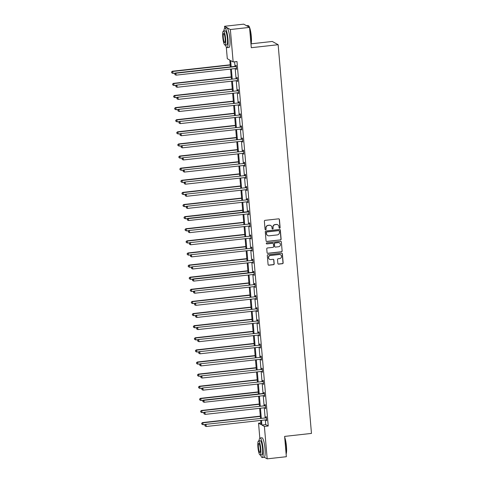 <?xml version="1.0" encoding="UTF-8"?>
<svg xmlns="http://www.w3.org/2000/svg" width="483" height="483" viewBox="0 0 483 483"><rect width="100%" height="100%" fill="white"/><g stroke="black" fill="none" stroke-linecap="round" stroke-linejoin="round"><path stroke-width="0.72" d="M279.645 228.205A0.537 0.525 119 0 0 280.128 227.614L279.434 219.511A0.773 0.749 119 0 0 278.613 218.835L265.058 220.345A0.773 0.749 119 0 0 264.37 221.19L265.064 229.292A0.537 0.525 119 0 0 265.638 229.763A0.537 0.525 119 0 0 266.121 229.171L266.03 228.127A2.469 2.403 119 0 1 268.234 225.416L269.363 225.289A2.469 2.403 119 0 1 271.977 227.463L272.068 228.513A0.537 0.525 119 0 0 272.641 228.984A0.537 0.525 119 0 0 273.124 228.393L273.034 227.348A2.469 2.403 119 0 1 275.238 224.637L276.367 224.51A2.469 2.403 119 0 1 278.981 226.684L279.071 227.728A0.537 0.525 119 0 0 279.645 228.205M279.265 228.097A0.537 0.525 119 0 0 279.971 227.523L279.277 219.427A0.773 0.749 119 0 0 278.975 218.884M265.258 229.654A0.537 0.525 119 0 0 265.964 229.087L266.03 228.127M272.261 228.876A0.537 0.525 119 0 0 272.967 228.308L273.034 227.348M277.84 263.44A0.773 0.749 119 0 0 278.661 264.123L282.458 263.7A0.773 0.749 119 0 0 283.147 262.849L282.38 253.859A0.773 0.749 119 0 0 281.559 253.177L268.005 254.686A0.773 0.749 119 0 0 267.316 255.531L268.089 264.527A0.773 0.749 119 0 0 268.904 265.209L273.499 264.696A0.773 0.749 119 0 0 274.187 263.851L273.855 259.999A0.773 0.749 119 0 0 273.04 259.323L270.758 259.576A2.065 2.01 119 0 1 268.608 257.143A2.065 2.01 119 0 1 270.414 255.495L279.337 254.505A2.065 2.01 119 0 1 281.486 256.932A2.065 2.01 119 0 1 279.687 258.58L278.196 258.749A0.773 0.749 119 0 0 277.508 259.594L277.84 263.44M224.68 28.195L224.517 26.287L243.698 24.15L249.548 27.392L251.293 47.702L278.148 44.708L311.469 433.414L284.614 436.403L286.359 456.713L267.177 458.85L264.304 457.262M249.548 27.392L230.367 29.529L233.15 61.951L230.639 60.562L231.176 66.793M265.324 419.914L265.722 424.611L268.234 426L236.984 61.528L233.15 61.951M268.234 426L264.394 426.429L267.177 458.85M280.43 239.991A0.773 0.749 119 0 0 281.118 239.145L280.345 230.149A0.773 0.749 119 0 0 279.524 229.467L265.97 230.983A0.773 0.749 119 0 0 265.282 231.828L266.055 240.824A0.773 0.749 119 0 0 266.876 241.5L280.273 239.9A0.773 0.749 119 0 0 280.961 239.055L280.188 230.059A0.773 0.749 119 0 0 279.886 229.516M281.36 242.001L282.132 250.997A0.773 0.749 119 0 1 281.444 251.842L267.89 253.352A0.773 0.749 119 0 1 267.069 252.675L266.743 248.823A0.773 0.749 119 0 1 267.431 247.978L272.925 247.368A0.773 0.749 119 0 0 273.613 246.523L273.396 243.969A0.773 0.749 119 0 0 272.575 243.287L266.851 243.927A0.537 0.525 119 0 1 266.29 243.287A0.537 0.525 119 0 1 266.761 242.858L280.545 241.325A0.773 0.749 119 0 1 281.36 242.001L282.132 250.997M224.517 26.287L230.367 29.529M278.148 44.708L272.291 41.466L251.1 43.826M259.818 438.099L258.544 423.186L261.049 424.575L260.693 420.427M260.905 422.921L258.544 423.186M230.385 66.877L229.805 60.097L227.294 58.709L226.292 47.008M261.484 420.343L261.889 425.034L264.394 426.429M231.363 68.997L232.214 78.91M232.401 81.108L233.253 91.021M233.44 93.225L234.291 103.139M234.478 105.342L235.33 115.256M235.517 117.454L236.368 127.367M236.555 129.571L237.407 139.484M237.594 141.688L238.445 151.602M238.632 153.799L239.483 163.713M239.671 165.917L240.522 175.83M240.709 178.034L241.56 187.947M241.748 190.151L242.599 200.059M242.792 202.262L243.637 212.176M243.83 214.38L244.676 224.293M244.869 226.497L245.714 236.41M245.907 238.608L246.753 248.522M246.946 250.725L247.791 260.639M247.984 262.843L248.83 272.756M249.023 274.954L249.874 284.867M250.061 287.071L250.912 296.985M251.1 299.188L251.951 309.102M252.138 311.306L252.989 321.213M253.177 323.417L254.028 333.33M254.215 335.534L255.066 345.448M255.253 347.651L256.105 357.565M256.292 359.763L257.143 369.676M257.33 371.88L258.182 381.793M258.369 383.997L259.22 393.911M259.407 396.108L260.259 406.022M260.446 408.226L261.297 418.139M260.506 418.23L259.655 408.316M259.468 406.112L258.616 396.199M258.429 393.995L257.578 384.082M257.391 381.884L256.539 371.97M256.352 369.767L255.501 359.853M255.314 357.649L254.463 347.736M254.275 345.532L253.424 335.625M253.237 333.421L252.386 323.507M252.198 321.304L251.347 311.39M251.16 309.186L250.309 299.273M250.116 297.075L249.27 287.162M249.077 284.958L248.232 275.044M248.039 272.841L247.193 262.927M247 260.729L246.155 250.816M245.962 248.612L245.116 238.699M244.923 236.495L244.078 226.581M243.885 224.378L243.04 214.47M242.846 212.266L241.995 202.353M241.808 200.149L240.957 190.236M240.769 188.032L239.918 178.118M239.731 175.921L238.88 166.007M238.693 163.803L237.841 153.89M237.654 151.686L236.803 141.773M236.616 139.575L235.764 129.661M235.577 127.458L234.726 117.544M234.539 115.34L233.687 105.427M233.5 103.229L232.649 93.316M232.462 91.112L231.611 81.198M231.423 78.995L230.572 69.081M265.722 424.611L261.889 425.034M234.617 61.788L235.01 66.364M235.203 68.568L236.048 78.481M236.241 80.679L237.087 90.593M237.28 92.796L238.125 102.71M238.318 104.914L239.163 114.827M239.357 117.031L240.202 126.944M240.395 129.142L241.24 139.056M241.434 141.259L242.285 151.173M242.472 153.377L243.323 163.29M243.51 165.488L244.362 175.401M244.549 177.605L245.4 187.519M245.587 189.722L246.439 199.636M246.626 201.834L247.477 211.747M247.664 213.951L248.516 223.864M248.703 226.068L249.554 235.982M249.741 238.185L250.592 248.099M250.78 250.297L251.631 260.21M251.818 262.414L252.669 272.327M252.857 274.531L253.708 284.445M253.895 286.642L254.746 296.556M254.933 298.76L255.785 308.673M255.972 310.877L256.823 320.79M257.01 322.988L257.862 332.902M258.049 335.105L258.9 345.019M259.087 347.223L259.939 357.136M260.126 359.34L260.977 369.247M261.164 371.451L262.015 381.365M262.203 383.568L263.054 393.482M263.241 395.686L264.092 405.599M264.286 407.797L265.131 417.71M266.036 417.511L265.958 416.642L266.356 416.859L266.688 420.741L266.23 419.812M264.998 405.394L264.919 404.525L265.318 404.742L265.65 408.624L265.191 407.7M263.959 393.277L263.881 392.407L264.279 392.631L264.612 396.513L264.153 395.583L204.128 402.267L203.965 400.329L263.959 393.645A0.785 0.767 119 0 0 264.243 393.554L264.352 393.494M262.921 381.159L262.843 380.296L263.241 380.513L263.573 384.396L263.114 383.466M261.883 369.048L261.804 368.179L262.203 368.396L262.535 372.278L262.076 371.355M260.844 356.931L260.766 356.062L261.164 356.279L261.496 360.167L261.037 359.237M259.8 344.814L259.727 343.944L260.126 344.168L260.458 348.05L259.999 347.12M258.761 332.702L258.689 331.833L259.087 332.05L259.419 335.933L258.96 335.003M257.723 320.585L257.65 319.716L258.049 319.933L258.381 323.821L257.922 322.892M256.684 308.468L256.612 307.599L257.01 307.822L257.342 311.704L256.884 310.774M255.646 296.357L255.573 295.487L255.972 295.705L256.304 299.587L255.845 298.657M254.607 284.239L254.535 283.37L254.927 283.587L255.266 287.47L254.807 286.546M253.569 272.122L253.497 271.253L253.889 271.476L254.227 275.358L253.768 274.429L193.743 281.112L193.574 279.174L253.575 272.49A0.785 0.767 119 0 0 253.859 272.4L253.967 272.34M252.531 260.011L252.458 259.142L252.851 259.359L253.189 263.241L252.73 262.311M251.492 247.894L251.42 247.024L251.812 247.242L252.15 251.124L251.691 250.2M250.454 235.776L250.381 234.907L250.774 235.124L251.106 239.013L250.653 238.083M249.415 223.659L249.343 222.796L249.735 223.013L250.067 226.895L249.614 225.966M248.377 211.548L248.304 210.679L248.697 210.896L249.029 214.778L248.576 213.848L188.551 220.538L188.382 218.594L248.383 211.91A0.785 0.767 119 0 0 248.667 211.826L248.775 211.765M247.338 199.431L247.266 198.561L247.658 198.779L247.99 202.667L247.537 201.737M246.3 187.313L246.227 186.444L246.62 186.667L246.952 190.55L246.499 189.62M245.261 175.202L245.189 174.333L245.581 174.55L245.913 178.432L245.461 177.502M244.223 163.085L244.15 162.216L244.543 162.433L244.875 166.315L244.422 165.391M243.184 150.968L243.112 150.098L243.504 150.322L243.837 154.204L243.384 153.274M242.146 138.856L242.074 137.987L242.466 138.204L242.798 142.087L242.345 141.157M241.108 126.739L241.035 125.87L241.428 126.087L241.76 129.969L241.307 129.046M240.069 114.622L239.991 113.753L240.389 113.976L240.721 117.858L240.268 116.928M239.031 102.505L238.952 101.641L239.351 101.859L239.683 105.741L239.224 104.811M237.992 90.393L237.914 89.524L238.312 89.741L238.644 93.624L238.185 92.694M236.954 78.276L236.875 77.407L237.274 77.624L237.606 81.512L237.147 80.583M235.915 66.159L235.837 65.29L236.235 65.513L236.567 69.395L236.109 68.465L176.084 75.149L175.921 73.211L235.921 66.527A0.785 0.767 119 0 0 236.199 66.437L236.308 66.382M236.169 69.178L236.543 69.135M237.213 81.289L237.582 81.247M238.252 93.406L238.62 93.364M239.29 105.523L239.659 105.481M240.329 117.635L240.697 117.598M241.367 129.752L241.735 129.71M242.406 141.869L242.774 141.827M243.444 153.986L243.818 153.944M244.483 166.098L244.857 166.055M245.521 178.215L245.895 178.173M246.559 190.332L246.934 190.29M247.598 202.443L247.972 202.401M248.636 214.561L249.011 214.518M249.675 226.678L250.049 226.636M250.713 238.789L251.088 238.753M251.752 250.906L252.126 250.864M252.79 263.024L253.164 262.981M253.829 275.135L254.203 275.099M254.867 287.252L255.241 287.21M255.905 299.369L256.28 299.327M256.944 311.487L257.318 311.444M257.982 323.598L258.357 323.556M259.021 335.715L259.395 335.673M260.059 347.832L260.434 347.79M261.098 359.944L261.472 359.901M262.136 372.061L262.511 372.019M263.175 384.178L263.549 384.136M264.213 396.289L264.587 396.253M265.252 408.407L265.626 408.364M266.29 420.524L266.664 420.482M277.689 224.746A2.469 2.403 119 0 0 276.204 224.426L276.367 224.51M272.877 227.258A2.469 2.403 119 0 1 275.075 224.553L276.204 224.426M270.685 225.531A2.469 2.403 119 0 0 269.2 225.205L269.363 225.289M265.873 228.036A2.469 2.403 119 0 1 268.071 225.332L269.2 225.205M266.356 241.361A0.773 0.749 119 0 0 266.713 241.409L280.273 239.9M279.361 231.103A0.537 0.525 119 0 0 278.788 230.626L266.894 231.955A0.537 0.525 119 0 0 266.411 232.546L266.501 233.651A2.469 2.403 119 0 0 269.122 235.825L277.254 234.919A2.469 2.403 119 0 0 279.458 232.208L279.361 231.103M279.017 230.651A0.537 0.525 119 0 0 278.631 230.542L278.788 230.626M267.642 235.499A2.469 2.403 119 0 1 266.344 233.567L266.254 232.462A0.537 0.525 119 0 1 266.731 231.864L278.631 230.542M267.371 253.219A0.773 0.749 119 0 0 267.733 253.267L281.287 251.758A0.773 0.749 119 0 0 281.975 250.912M272.931 243.335A0.773 0.749 119 0 0 272.418 243.203L266.851 243.927M278.631 246.728A2.065 2.01 119 0 0 279.458 242.889A2.065 2.01 119 0 0 278.28 242.653L275.135 243.003A0.773 0.749 119 0 0 274.447 243.849L274.67 246.402A0.773 0.749 119 0 0 275.485 247.085L278.631 246.728M279.373 242.846A2.065 2.01 119 0 0 278.123 242.563L278.28 242.653M274.972 246.946A0.773 0.749 119 0 1 274.507 246.318L274.29 243.764A0.773 0.749 119 0 1 274.978 242.913L278.123 242.563M281.203 241.917A0.773 0.749 119 0 0 280.901 241.373M280.43 254.692A2.065 2.01 119 0 0 279.174 254.414L279.337 254.505M269.508 259.299A2.065 2.01 119 0 1 270.251 255.41L279.174 254.414M268.391 265.07A0.773 0.749 119 0 0 268.747 265.119L273.342 264.606A0.773 0.749 119 0 0 274.03 263.76L273.698 259.914A0.773 0.749 119 0 0 273.396 259.371M278.142 263.984A0.773 0.749 119 0 0 278.498 264.032L282.301 263.609A0.773 0.749 119 0 0 282.99 262.764L282.217 253.768A0.773 0.749 119 0 0 281.915 253.225M230.204 64.794L172.359 71.236L172.757 71.46L172.92 73.398L175.377 73.126M230.228 65.054L172.757 71.46L171.531 71.997L171.755 72.861L171.688 72.088M172.92 73.398L171.755 72.861M171.531 71.997L172.359 71.236M236.495 68.526L236.374 68.489A0.785 0.767 119 0 0 236.084 68.465M174.852 73.839L174.918 74.611L174.852 73.839L175.921 73.211L175.522 72.993L235.523 66.31A0.785 0.767 119 0 0 235.807 66.219L236.272 65.966M175.522 72.993L174.695 73.748M174.918 74.611L176.084 75.149M249.355 27.283A9.829 1.86 -96.4 0 0 248.431 25.665L248.679 25.871A9.594 1.817 83.6 0 1 251.305 36.334A9.594 1.817 83.6 0 1 250.985 44.158M250.961 43.862A9.829 1.86 -96.4 0 0 251.124 36.388A9.829 1.86 -96.4 0 0 249.602 27.984M248.431 25.665A9.829 1.86 -96.4 0 0 248.057 25.521L246.493 25.696M225.47 45.046A9.829 1.86 -96.4 0 0 227.058 47.642A9.829 1.86 -96.4 0 0 227.952 38.966A9.829 1.86 -96.4 0 0 224.885 28.105A9.829 1.86 -96.4 0 0 223.907 30.984M227.058 47.642L228.978 47.425A9.829 1.86 -96.4 0 0 229.866 38.755A9.829 1.86 -96.4 0 0 226.805 27.893L224.885 28.105M223.424 31.039L225.187 30.84A7.076 1.34 83.6 0 1 227.396 38.658A7.076 1.34 83.6 0 1 226.756 44.907L224.993 45.1A7.076 1.34 -96.4 0 0 225.633 38.857A7.076 1.34 -96.4 0 0 223.424 31.039A7.076 1.34 -96.4 0 0 222.784 37.282A7.076 1.34 -96.4 0 0 224.993 45.1M223.291 37.559A4.558 0.863 -96.4 0 0 224.716 42.601A4.558 0.863 -96.4 0 0 225.126 38.58A4.558 0.863 -96.4 0 0 223.701 33.538A4.558 0.863 -96.4 0 0 223.291 37.559M284.692 437.272A9.594 1.817 83.6 0 1 286.443 446.238A9.594 1.817 83.6 0 1 286.129 454.062M286.105 453.766A9.829 1.86 -96.4 0 0 286.262 446.292A9.829 1.86 -96.4 0 0 284.741 437.888M260.615 454.956A9.829 1.86 -96.4 0 0 262.203 457.546A9.829 1.86 -96.4 0 0 263.09 448.87A9.829 1.86 -96.4 0 0 260.023 438.009A9.829 1.86 -96.4 0 0 259.045 440.888M262.203 457.546L264.123 457.329A9.829 1.86 -96.4 0 0 265.01 448.659A9.829 1.86 -96.4 0 0 261.943 437.797L260.023 438.009M258.568 440.943L260.331 440.744A7.076 1.34 83.6 0 1 262.541 448.568A7.076 1.34 83.6 0 1 261.895 454.811L260.132 455.004A7.076 1.34 -96.4 0 0 260.772 448.761A7.076 1.34 -96.4 0 0 258.568 440.943A7.076 1.34 -96.4 0 0 257.928 447.186A7.076 1.34 -96.4 0 0 260.132 455.004M258.429 447.463A4.558 0.863 -96.4 0 0 259.854 452.505A4.558 0.863 -96.4 0 0 260.265 448.484A4.558 0.863 -96.4 0 0 258.846 443.442A4.558 0.863 -96.4 0 0 258.429 447.463M231.242 76.912L173.397 83.354L173.795 83.571L173.958 85.515L176.416 85.243M231.266 77.171L173.795 83.571L172.57 84.114L172.793 84.978L172.727 84.199M173.958 85.515L172.793 84.978M172.57 84.114L173.397 83.354M232.281 89.023L174.435 95.471L174.834 95.688L174.997 97.632L177.454 97.355M232.305 89.289L174.834 95.688L173.608 96.226L173.832 97.095L173.765 96.316M174.997 97.632L173.832 97.095M173.608 96.226L174.435 95.471M236.96 78.644L176.561 85.105L236.96 78.644A0.785 0.767 119 0 0 237.238 78.554L237.346 78.494M175.89 85.956L175.957 86.729L175.89 85.956L176.959 85.328L177.122 87.266L237.123 80.583A0.785 0.767 119 0 1 237.413 80.607L237.533 80.643M236.561 78.421A0.785 0.767 119 0 0 236.845 78.337L237.31 78.083M176.561 85.105L175.734 85.865M175.957 86.729L177.122 87.266M237.998 90.756L177.599 97.222L237.998 90.756A0.785 0.767 119 0 0 238.276 90.671L238.385 90.611M176.929 98.067L176.995 98.846L176.929 98.067L177.998 97.439L178.167 99.383L238.161 92.7A0.785 0.767 119 0 1 238.451 92.724L238.572 92.754M237.6 90.538A0.785 0.767 119 0 0 237.884 90.448L238.348 90.2M177.599 97.222L176.772 97.983M176.995 98.846L178.167 99.383M233.319 101.14L175.474 107.582L175.872 107.806L176.035 109.744L178.493 109.472M233.343 101.4L175.872 107.806L174.647 108.343L174.87 109.206L174.804 108.433M176.035 109.744L174.87 109.206M174.647 108.343L175.474 107.582M239.037 102.873L178.638 109.339L239.037 102.873A0.785 0.767 119 0 0 239.314 102.782L239.423 102.728M177.967 110.184L178.034 110.963L177.967 110.184L179.036 109.556L179.205 111.501L239.2 104.817A0.785 0.767 119 0 1 239.49 104.841L239.61 104.871M238.638 102.656A0.785 0.767 119 0 0 238.922 102.565L239.387 102.311M178.638 109.339L177.81 110.094M178.034 110.963L179.205 111.501M234.358 113.257L176.512 119.699L176.911 119.917L177.074 121.861L179.531 121.589M234.382 113.517L176.911 119.917L175.685 120.46L175.909 121.324L175.842 120.545M177.074 121.861L175.909 121.324M175.685 120.46L176.512 119.699M240.075 114.99L179.682 121.45L240.075 114.99A0.785 0.767 119 0 0 240.353 114.9L240.462 114.839M179.006 122.302L179.072 123.074L179.006 122.302L180.074 121.674L180.244 123.612L240.238 116.928A0.785 0.767 119 0 1 240.534 116.952L240.649 116.989M239.677 114.767A0.785 0.767 119 0 0 239.96 114.682L240.425 114.429M179.682 121.45L178.849 122.211M179.072 123.074L180.244 123.612M235.396 125.375L177.551 131.817L177.949 132.034L178.112 133.978L180.57 133.7M235.42 125.634L177.949 132.034L176.724 132.577L176.947 133.441L176.881 132.662M178.112 133.978L176.947 133.441M176.724 132.577L177.551 131.817M241.114 127.101L180.72 133.568L241.114 127.101A0.785 0.767 119 0 0 241.391 127.017L241.5 126.957M180.044 134.413L180.111 135.192L180.044 134.413L181.113 133.785L181.282 135.729L241.277 129.046A0.785 0.767 119 0 1 241.572 129.07L241.687 129.1M240.715 126.884A0.785 0.767 119 0 0 240.999 126.8L241.47 126.546M180.72 133.568L179.887 134.328M180.111 135.192L181.282 135.729M236.435 137.486L178.589 143.934L178.988 144.151L179.157 146.089L181.608 145.818M236.459 137.746L178.988 144.151L177.762 144.689L177.986 145.552L177.919 144.779M179.157 146.089L177.986 145.552M177.762 144.689L178.589 143.934M242.152 139.219L181.759 145.685L242.152 139.219A0.785 0.767 119 0 0 242.43 139.128L242.538 139.074M181.089 146.53L181.155 147.309L181.089 146.53L182.151 145.902L182.32 147.846L242.315 141.163A0.785 0.767 119 0 1 242.611 141.187L242.726 141.217M241.754 139.001A0.785 0.767 119 0 0 242.037 138.911L242.508 138.657M181.759 145.685L180.926 146.446M181.155 147.309L182.32 147.846M237.473 149.603L179.628 156.045L180.026 156.263L180.195 158.207L182.646 157.935M237.497 149.863L180.026 156.263L178.801 156.806L179.024 157.669L178.958 156.89M180.195 158.207L179.024 157.669M178.801 156.806L179.628 156.045M243.191 151.336L182.797 157.796L243.191 151.336A0.785 0.767 119 0 0 243.468 151.245L243.577 151.191M182.127 158.647L182.194 159.42L182.127 158.647L183.19 158.019L183.359 159.958L243.354 153.274A0.785 0.767 119 0 1 243.649 153.298L243.764 153.334M242.792 151.113A0.785 0.767 119 0 0 243.076 151.028L243.547 150.774M182.797 157.796L181.964 158.557M182.194 159.42L183.359 159.958M238.511 161.72L180.666 168.162L181.065 168.38L181.234 170.324L183.685 170.046M238.536 161.98L181.065 168.38L179.839 168.923L180.062 169.787L179.996 169.008M181.234 170.324L180.062 169.787M179.839 168.923L180.666 168.162M244.229 163.447L183.836 169.913L244.229 163.447A0.785 0.767 119 0 0 244.507 163.363L244.615 163.302M183.166 170.759L183.232 171.537L183.166 170.759L184.228 170.131L184.397 172.075L244.392 165.391A0.785 0.767 119 0 1 244.688 165.415L244.803 165.452M243.83 163.23A0.785 0.767 119 0 0 244.114 163.145L244.585 162.892M183.836 169.913L183.003 170.674M183.232 171.537L184.397 172.075M239.556 173.832L181.711 180.28L182.103 180.497L182.272 182.435L184.723 182.163M239.574 174.097L182.103 180.497L180.877 181.034L181.101 181.904L181.034 181.125M182.272 182.435L181.101 181.904M180.877 181.034L181.711 180.28M245.267 175.564L184.874 182.031L245.267 175.564A0.785 0.767 119 0 0 245.551 175.48L245.66 175.42M184.204 182.876L184.271 183.655L184.204 182.876L185.267 182.248L185.436 184.192L245.43 177.509A0.785 0.767 119 0 1 245.726 177.533L245.841 177.563M244.869 175.347A0.785 0.767 119 0 0 245.153 175.257L245.624 175.009M184.874 182.031L184.041 182.791M184.271 183.655L185.436 184.192M240.594 185.949L182.749 192.391L183.142 192.614L183.311 194.552L185.762 194.281M240.612 186.209L183.142 192.614L181.916 193.152L182.145 194.015L182.073 193.242M183.311 194.552L182.145 194.015M181.916 193.152L182.749 192.391M246.306 187.682L185.913 194.148L246.306 187.682A0.785 0.767 119 0 0 246.59 187.591L246.698 187.537M185.243 194.993L185.309 195.766L185.243 194.993L186.305 194.365L186.474 196.303L246.469 189.62A0.785 0.767 119 0 1 246.765 189.644L246.879 189.68M245.907 187.464A0.785 0.767 119 0 0 246.191 187.374L246.662 187.12M185.913 194.148L185.08 194.903M185.309 195.766L186.474 196.303M241.633 198.066L183.788 204.508L184.18 204.726L184.349 206.67L186.8 206.398M241.651 198.326L184.18 204.726L182.954 205.269L183.184 206.132L183.117 205.353M184.349 206.67L183.184 206.132M182.954 205.269L183.788 204.508M247.344 199.799L186.951 206.259L247.344 199.799A0.785 0.767 119 0 0 247.628 199.708L247.737 199.648M186.281 207.11L186.347 207.883L186.281 207.11L187.344 206.483L187.513 208.421L247.513 201.737A0.785 0.767 119 0 1 247.803 201.761L247.918 201.797M246.946 199.576A0.785 0.767 119 0 0 247.23 199.491L247.701 199.238M186.951 206.259L186.118 207.02M186.347 207.883L187.513 208.421M242.671 210.177L184.826 216.626L185.218 216.843L185.387 218.787L187.839 218.509M242.689 210.443L185.218 216.843L183.993 217.38L184.222 218.25L184.156 217.471M185.387 218.787L184.222 218.25M183.993 217.38L184.826 216.626M248.956 213.909L248.842 213.878A0.785 0.767 119 0 0 248.552 213.854M187.319 219.222L187.386 220L187.319 219.222L188.382 218.594L187.99 218.376L247.984 211.693A0.785 0.767 119 0 0 248.268 211.602L248.739 211.355M187.99 218.376L187.162 219.137M187.386 220L188.551 220.538M243.71 222.295L185.864 228.737L186.257 228.96L186.426 230.898L188.877 230.626M243.728 222.554L186.257 228.96L185.031 229.497L185.261 230.361L185.194 229.588M186.426 230.898L185.261 230.361M185.031 229.497L185.864 228.737M249.421 224.027L189.028 230.494L249.421 224.027A0.785 0.767 119 0 0 249.705 223.937L249.814 223.883M188.358 231.339L188.424 232.118L188.358 231.339L189.421 230.711L189.59 232.655L249.59 225.972A0.785 0.767 119 0 1 249.88 225.996L249.995 226.026M249.023 223.81A0.785 0.767 119 0 0 249.306 223.72L249.777 223.466M189.028 230.494L188.201 231.248M188.424 232.118L189.59 232.655M244.748 234.412L186.903 240.854L187.295 241.071L187.464 243.015L189.916 242.744M244.766 234.672L187.295 241.071L186.07 241.615L186.299 242.478L186.233 241.699M187.464 243.015L186.299 242.478M186.07 241.615L186.903 240.854M250.46 236.145L190.067 242.605L250.46 236.145A0.785 0.767 119 0 0 250.743 236.054L250.852 235.994M189.396 243.456L189.463 244.229L189.396 243.456L190.459 242.828L190.628 244.766L250.629 238.083A0.785 0.767 119 0 1 250.919 238.107L251.033 238.143M250.067 235.921A0.785 0.767 119 0 0 250.345 235.837L250.816 235.583M190.067 242.605L189.239 243.366M189.463 244.229L190.628 244.766M245.787 246.529L187.941 252.971L188.334 253.189L188.503 255.133L190.96 254.855M245.805 246.789L188.334 253.189L187.108 253.732L187.338 254.595L187.271 253.816M188.503 255.133L187.338 254.595M187.108 253.732L187.941 252.971M251.498 248.256L191.105 254.722L251.498 248.256A0.785 0.767 119 0 0 251.782 248.171L251.891 248.111M190.435 255.567L190.501 256.346L190.435 255.567L191.497 254.939L191.666 256.884L251.667 250.2A0.785 0.767 119 0 1 251.957 250.224L252.072 250.254M251.106 248.039A0.785 0.767 119 0 0 251.383 247.948L251.854 247.701M191.105 254.722L190.278 255.483M190.501 256.346L191.666 256.884M246.825 258.64L188.98 265.082L189.372 265.306L189.541 267.244L191.999 266.972M246.843 258.9L189.372 265.306L188.147 265.843L188.376 266.707L188.31 265.934M189.541 267.244L188.376 266.707M188.147 265.843L188.98 265.082M252.537 260.373L192.143 266.839L252.537 260.373A0.785 0.767 119 0 0 252.82 260.283L252.929 260.228M191.473 267.685L191.54 268.463L191.473 267.685L192.536 267.057L192.705 269.001L252.706 262.317A0.785 0.767 119 0 1 252.995 262.341L253.11 262.372M252.144 260.156A0.785 0.767 119 0 0 252.422 260.065L252.893 259.812M192.143 266.839L191.316 267.6M191.54 268.463L192.705 269.001M247.864 270.758L190.018 277.2L190.411 277.417L190.58 279.361L193.037 279.089M247.888 271.017L190.411 277.417L189.191 277.96L189.414 278.824L189.348 278.045M190.58 279.361L189.414 278.824M189.191 277.96L190.018 277.2M254.149 274.489L254.034 274.453A0.785 0.767 119 0 0 253.744 274.429M192.512 279.802L192.578 280.575L192.512 279.802L193.574 279.174L193.182 278.951L253.183 272.267A0.785 0.767 119 0 0 253.46 272.183L253.931 271.929M193.182 278.951L192.355 279.711M192.578 280.575L193.743 281.112M248.902 282.875L191.057 289.317L191.449 289.534L191.618 291.478L194.075 291.201M248.926 283.135L191.449 289.534L190.23 290.078L190.453 290.941L190.387 290.162M191.618 291.478L190.453 290.941M190.23 290.078L191.057 289.317M254.613 284.602L194.22 291.068L254.613 284.602A0.785 0.767 119 0 0 254.897 284.517L255.006 284.457M193.55 291.913L193.617 292.692L193.55 291.913L194.619 291.285L194.782 293.229L254.782 286.546A0.785 0.767 119 0 1 255.072 286.57L255.187 286.606M254.221 284.384A0.785 0.767 119 0 0 254.499 284.3L254.97 284.046M194.22 291.068L193.393 291.829M193.617 292.692L194.782 293.229M249.94 294.986L192.095 301.434L192.488 301.652L192.657 303.59L195.114 303.318M249.965 295.252L192.488 301.652L191.268 302.189L191.491 303.052L191.425 302.28M192.657 303.59L191.491 303.052M191.268 302.189L192.095 301.434M255.652 296.719L195.259 303.185L255.652 296.719A0.785 0.767 119 0 0 255.936 296.634L256.044 296.574M194.589 304.03L194.655 304.809L194.589 304.03L195.657 303.402L195.82 305.347L255.821 298.663A0.785 0.767 119 0 1 256.111 298.687L256.225 298.717M255.259 296.502A0.785 0.767 119 0 0 255.537 296.411L256.008 296.164M195.259 303.185L194.432 303.946M194.655 304.809L195.82 305.347M250.979 307.103L193.134 313.545L193.526 313.769L193.695 315.707L196.152 315.435M251.003 307.363L193.526 313.769L192.306 314.306L192.53 315.17L192.463 314.397M193.695 315.707L192.53 315.17M192.306 314.306L193.134 313.545M256.69 308.836L196.297 315.302L256.69 308.836A0.785 0.767 119 0 0 256.974 308.746L257.083 308.691M195.627 316.148L195.693 316.92L195.627 316.148L196.696 315.52L196.859 317.458L256.859 310.774A0.785 0.767 119 0 1 257.149 310.798L257.264 310.835M256.298 308.619A0.785 0.767 119 0 0 256.576 308.528L257.047 308.275M196.297 315.302L195.47 316.057M195.693 316.92L196.859 317.458M252.017 319.221L194.172 325.663L194.564 325.88L194.734 327.824L197.191 327.552M252.041 319.48L194.564 325.88L193.345 326.423L193.568 327.287L193.502 326.508M194.734 327.824L193.568 327.287M193.345 326.423L194.172 325.663M257.729 320.954L197.336 327.414L257.729 320.954A0.785 0.767 119 0 0 258.013 320.863L258.121 320.803M196.666 328.265L196.732 329.038L196.666 328.265L197.734 327.637L197.897 329.575L257.898 322.892A0.785 0.767 119 0 1 258.188 322.916L258.302 322.952M257.336 320.73A0.785 0.767 119 0 0 257.614 320.646L258.085 320.392M197.336 327.414L196.509 328.174M196.732 329.038L197.897 329.575M253.056 331.332L195.21 337.78L195.603 337.997L195.772 339.941L198.229 339.664M253.08 331.598L195.603 337.997L194.383 338.535L194.607 339.404L194.54 338.625M195.772 339.941L194.607 339.404M194.383 338.535L195.21 337.78M258.767 333.065L198.374 339.531L258.767 333.065A0.785 0.767 119 0 0 259.051 332.98L259.16 332.92M197.704 340.376L197.77 341.155L197.704 340.376L198.773 339.748L198.936 341.692L258.936 335.009A0.785 0.767 119 0 1 259.226 335.033L259.341 335.063M258.375 332.847A0.785 0.767 119 0 0 258.653 332.757L259.123 332.509M198.374 339.531L197.547 340.292M197.77 341.155L198.936 341.692M254.094 343.449L196.249 349.891L196.647 350.115L196.81 352.053L199.268 351.781M254.118 343.709L196.647 350.115L195.422 350.652L195.645 351.515L195.579 350.743M196.81 352.053L195.645 351.515M195.422 350.652L196.249 349.891M259.806 345.182L199.413 351.648L259.806 345.182A0.785 0.767 119 0 0 260.089 345.091L260.198 345.037M198.742 352.493L198.809 353.272L198.742 352.493L199.811 351.865L199.974 353.804L259.975 347.126A0.785 0.767 119 0 1 260.265 347.15L260.379 347.18M259.413 344.965A0.785 0.767 119 0 0 259.691 344.874L260.162 344.62M199.413 351.648L198.585 352.403M198.809 353.272L199.974 353.804M255.133 355.566L197.287 362.009L197.686 362.226L197.849 364.17L200.306 363.898M255.157 355.826L197.686 362.226L196.46 362.769L196.684 363.633L196.617 362.854M197.849 364.17L196.684 363.633M196.46 362.769L197.287 362.009M260.844 357.299L200.451 363.759L260.844 357.299A0.785 0.767 119 0 0 261.128 357.209L261.237 357.148M199.781 364.611L199.847 365.383L199.781 364.611L200.85 363.983L201.013 365.921L261.013 359.237A0.785 0.767 119 0 1 261.303 359.261L261.418 359.298M260.452 357.076A0.785 0.767 119 0 0 260.735 356.991L261.2 356.738M200.451 363.759L199.624 364.52M199.847 365.383L201.013 365.921M256.171 367.684L198.326 374.126L198.724 374.343L198.887 376.287L201.345 376.009M256.195 367.943L198.724 374.343L197.499 374.886L197.722 375.75L197.656 374.971M198.887 376.287L197.722 375.75M197.499 374.886L198.326 374.126M261.883 369.41L201.489 375.877L261.883 369.41A0.785 0.767 119 0 0 262.166 369.326L262.275 369.266M200.819 376.722L200.886 377.501L200.819 376.722L201.888 376.094L202.051 378.038L262.052 371.355A0.785 0.767 119 0 1 262.341 371.379L262.462 371.409M261.49 369.193A0.785 0.767 119 0 0 261.774 369.103L262.239 368.855M201.489 375.877L200.662 376.637M200.886 377.501L202.051 378.038M257.21 379.795L199.364 386.237L199.763 386.46L199.926 388.398L202.383 388.127M257.234 380.055L199.763 386.46L198.537 386.998L198.761 387.861L198.694 387.088M199.926 388.398L198.761 387.861M198.537 386.998L199.364 386.237M262.921 381.528L202.528 387.994L262.921 381.528A0.785 0.767 119 0 0 263.205 381.437L263.313 381.383M201.858 388.839L201.924 389.618L201.858 388.839L202.926 388.211L203.089 390.155L263.09 383.472A0.785 0.767 119 0 1 263.38 383.496L263.501 383.526M262.529 381.31A0.785 0.767 119 0 0 262.812 381.22L263.277 380.966M202.528 387.994L201.701 388.749M201.924 389.618L203.089 390.155M258.248 391.912L200.403 398.354L200.801 398.572L200.964 400.516L203.421 400.244M258.272 392.172L200.801 398.572L199.576 399.115L199.799 399.978L199.733 399.2M200.964 400.516L199.799 399.978M199.576 399.115L200.403 398.354M264.539 395.643L264.418 395.607A0.785 0.767 119 0 0 264.129 395.583M202.896 400.956L202.963 401.729L202.896 400.956L203.965 400.329L203.566 400.105L263.567 393.422A0.785 0.767 119 0 0 263.851 393.337L264.316 393.084M203.566 400.105L202.739 400.866M202.963 401.729L204.128 402.267M259.286 404.03L201.441 410.472L201.84 410.689L202.003 412.633L204.46 412.355M259.311 404.289L201.84 410.689L200.614 411.232L200.837 412.096L200.771 411.317M202.003 412.633L200.837 412.096M200.614 411.232L201.441 410.472M265.004 405.756L204.605 412.222L265.004 405.756A0.785 0.767 119 0 0 265.282 405.672L265.39 405.611M203.935 413.068L204.001 413.846L203.935 413.068L205.003 412.44L205.166 414.384L265.167 407.7A0.785 0.767 119 0 1 265.457 407.724L265.578 407.761M264.606 405.539A0.785 0.767 119 0 0 264.889 405.454L265.354 405.201M204.605 412.222L203.778 412.983M204.001 413.846L205.166 414.384M260.325 416.141L202.48 422.589L202.878 422.806L203.041 424.744L205.498 424.472M260.349 416.4L202.878 422.806L201.653 423.343L201.876 424.207L201.809 423.434M203.041 424.744L201.876 424.207M201.653 423.343L202.48 422.589M266.042 417.873L205.643 424.34L266.042 417.873A0.785 0.767 119 0 0 266.32 417.789L266.429 417.729M204.973 425.185L205.04 425.964L204.973 425.185L206.042 424.557L206.205 426.501L266.205 419.818A0.785 0.767 119 0 1 266.495 419.842L266.616 419.872M265.644 417.656A0.785 0.767 119 0 0 265.928 417.566L266.393 417.318M205.643 424.34L204.816 425.1M205.04 425.964L206.205 426.501M235.921 66.527L235.523 66.31M236.199 66.437L235.807 66.219M237.238 78.554L236.845 78.337M238.276 90.671L237.884 90.448M239.314 102.782L238.922 102.565M240.353 114.9L239.96 114.682M241.391 127.017L240.999 126.8M242.43 139.128L242.037 138.911M243.468 151.245L243.076 151.028M244.507 163.363L244.114 163.145M245.551 175.48L245.153 175.257M246.59 187.591L246.191 187.374M247.628 199.708L247.23 199.491M248.383 211.91L247.984 211.693M248.667 211.826L248.268 211.602M249.705 223.937L249.306 223.72M250.743 236.054L250.345 235.837M251.782 248.171L251.383 247.948M252.82 260.283L252.422 260.065M253.575 272.49L253.183 272.267M253.859 272.4L253.46 272.183M254.897 284.517L254.499 284.3M255.936 296.634L255.537 296.411M256.974 308.746L256.576 308.528M258.013 320.863L257.614 320.646M259.051 332.98L258.653 332.757M260.089 345.091L259.691 344.874M261.128 357.209L260.735 356.991M262.166 369.326L261.774 369.103M263.205 381.437L262.812 381.22M263.959 393.645L263.567 393.422M264.243 393.554L263.851 393.337M265.282 405.672L264.889 405.454M266.32 417.789L265.928 417.566"/></g></svg>
